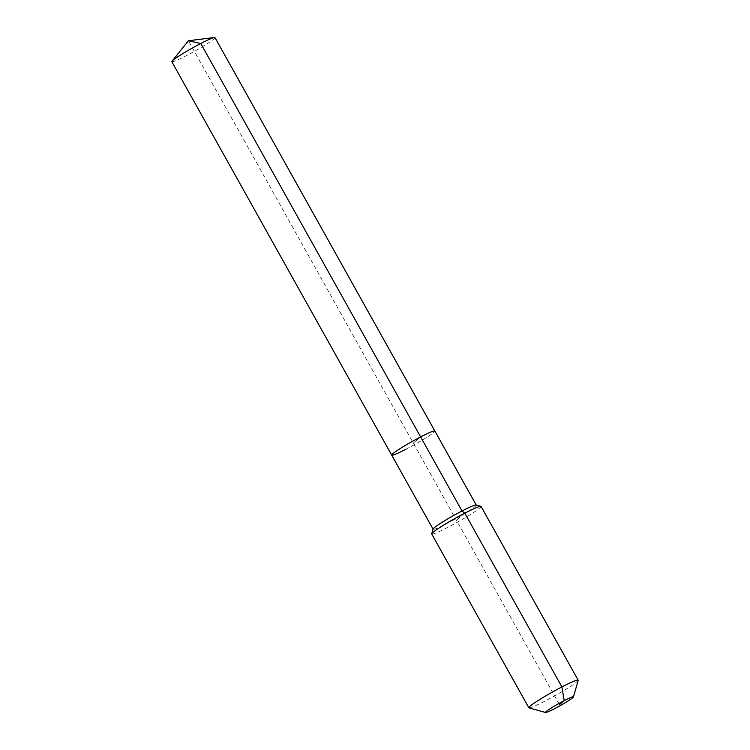 <?xml version="1.0" encoding="UTF-8"?>
<svg xmlns="http://www.w3.org/2000/svg" width="750" height="750" viewBox="0 0 750 750"><rect width="100%" height="100%" fill="white"/><g stroke="black" fill="none" stroke-linecap="round" stroke-linejoin="round"><path stroke-width="0.56" stroke-dasharray="3.75 2.81" d="M214.987 37.603A24.722 1.941 -29.2 0 1 186.056 55.828A24.722 1.941 -29.2 0 1 171.825 61.725M405.928 449.231A24.722 1.941 -29.2 0 0 434.859 431.006A24.722 1.941 -29.2 0 1 405.928 449.231A24.722 1.941 -29.2 0 1 391.697 455.128M476.109 504.984A24.722 1.941 -29.2 0 1 476.259 505.078A24.722 1.941 -29.2 0 1 447.328 523.303A24.722 1.941 -29.2 0 1 433.097 529.209A24.722 1.941 -29.2 0 1 433.087 529.031M481.059 506.438A28.256 2.212 -29.2 0 1 447.994 527.259A28.256 2.212 -29.2 0 1 431.728 534M578.175 680.381A28.256 2.212 -29.2 0 1 545.1 701.016A28.256 2.212 -29.2 0 1 528.994 707.869M559.453 704.625L413.278 443.072L420.628 436.913L413.278 443.072L188.428 40.753M464.794 513.178L456.394 520.219"/><path stroke-width="1.12" d="M405.928 449.231A24.722 1.941 -29.2 0 1 391.697 455.128L171.825 61.725A24.722 1.941 -29.2 0 1 172.041 61.181A24.722 1.941 -29.2 0 1 200.756 43.5A24.722 1.941 -29.2 0 1 214.416 37.5A24.722 1.941 -29.2 0 1 214.987 37.603L434.859 431.006A24.722 1.941 -29.2 0 0 420.628 436.913A24.722 1.941 -29.2 0 1 434.859 431.006L476.222 505.012M433.059 529.134L391.697 455.128A24.722 1.941 -29.2 0 1 420.628 436.913L200.756 43.5L188.428 40.753L214.416 37.5M545.569 712.5L528.994 707.869A28.256 2.212 -29.2 0 1 528.834 707.756L431.728 534A28.256 2.212 -29.2 0 1 431.719 533.803L433.087 529.031A24.722 1.941 -29.2 0 1 462.019 510.984A24.722 1.941 -29.2 0 1 476.109 504.984L480.891 506.325A28.256 2.212 -29.2 0 1 481.059 506.438L578.166 680.184A28.256 2.212 -29.2 0 1 578.175 680.381L573.441 696.928A16.012 1.256 -29.2 0 1 554.7 708.619A16.012 1.256 -29.2 0 1 545.569 712.5A16.012 1.256 -29.2 0 1 564.216 700.641A16.012 1.256 -29.2 0 1 573.441 696.928M431.719 533.803A28.256 2.212 -29.2 0 1 464.794 513.178A28.256 2.212 -29.2 0 1 480.891 506.325M528.834 707.756A28.256 2.212 -29.2 0 1 561.9 686.934A28.256 2.212 -29.2 0 1 578.166 680.184M391.697 455.128A24.722 1.941 -29.2 0 1 420.628 436.913L462.019 510.984L464.794 513.178L561.9 686.934L564.216 700.641L559.453 704.625M188.428 40.753L172.041 61.181"/></g></svg>
